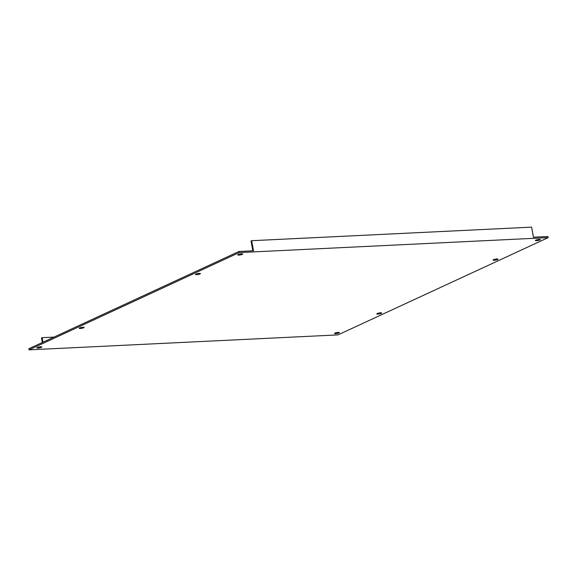 <?xml version="1.0" encoding="UTF-8"?>
<svg xmlns="http://www.w3.org/2000/svg" width="577" height="577" viewBox="0 0 577 577"><rect width="100%" height="100%" fill="white"/><g stroke="black" fill="none" stroke-linecap="round" stroke-linejoin="round"><path stroke-width="0.87" d="M535.773 240.155A2.51 0.469 169.6 0 0 535.355 240.508A2.51 0.469 169.6 0 0 537.144 240.623A2.51 0.469 169.6 0 0 539.87 239.953A2.51 0.469 169.6 0 0 540.288 239.599A2.51 0.469 169.6 0 0 538.5 239.477A2.51 0.469 169.6 0 0 535.773 240.155M493.494 259.722A2.51 0.469 169.6 0 0 493.075 260.076A2.51 0.469 169.6 0 0 494.864 260.198A2.51 0.469 169.6 0 0 497.59 259.527A2.51 0.469 169.6 0 0 498.009 259.174A2.51 0.469 169.6 0 0 496.22 259.051A2.51 0.469 169.6 0 0 493.494 259.722M377.207 313.542A2.51 0.469 169.6 0 0 376.788 313.895A2.51 0.469 169.6 0 0 378.577 314.018A2.51 0.469 169.6 0 0 381.303 313.347A2.51 0.469 169.6 0 0 381.722 312.994A2.51 0.469 169.6 0 0 379.933 312.871A2.51 0.469 169.6 0 0 377.207 313.542M334.92 333.117A2.51 0.469 169.6 0 0 334.509 333.47A2.51 0.469 169.6 0 0 336.297 333.585A2.51 0.469 169.6 0 0 339.024 332.915A2.51 0.469 169.6 0 0 339.435 332.561A2.51 0.469 169.6 0 0 337.653 332.439A2.51 0.469 169.6 0 0 334.92 333.117M37.332 347.527A2.51 0.469 169.6 0 0 36.914 347.881A2.51 0.469 169.6 0 0 38.702 348.003A2.51 0.469 169.6 0 0 41.429 347.332A2.51 0.469 169.6 0 0 41.847 346.979A2.51 0.469 169.6 0 0 40.058 346.856A2.51 0.469 169.6 0 0 37.332 347.527M79.619 327.96A2.51 0.469 169.6 0 0 79.2 328.313A2.51 0.469 169.6 0 0 80.989 328.436A2.51 0.469 169.6 0 0 83.715 327.758A2.51 0.469 169.6 0 0 84.134 327.404A2.51 0.469 169.6 0 0 82.345 327.282A2.51 0.469 169.6 0 0 79.619 327.96M195.899 274.14A2.51 0.469 169.6 0 0 195.48 274.493A2.51 0.469 169.6 0 0 197.269 274.609A2.51 0.469 169.6 0 0 199.995 273.938A2.51 0.469 169.6 0 0 200.414 273.585A2.51 0.469 169.6 0 0 198.625 273.462A2.51 0.469 169.6 0 0 195.899 274.14M238.186 254.565A2.51 0.469 169.6 0 0 237.767 254.919A2.51 0.469 169.6 0 0 239.556 255.041A2.51 0.469 169.6 0 0 242.282 254.37A2.51 0.469 169.6 0 0 242.701 254.017A2.51 0.469 169.6 0 0 240.912 253.894A2.51 0.469 169.6 0 0 238.186 254.565M251.659 240.703L531.597 227.143L533.444 237.212L547.948 236.505L548.15 237.623L337.992 334.891L29.052 349.857L28.85 348.739L239.008 251.471L253.505 250.771L251.659 240.703L251.024 240.998L252.827 250.8M42.337 342.493L41.501 337.971L42.135 337.675L53.986 337.105M42.972 342.204L42.135 337.675M239.008 251.471L239.21 252.589L29.052 349.857M548.15 237.623L239.21 252.589"/></g></svg>
